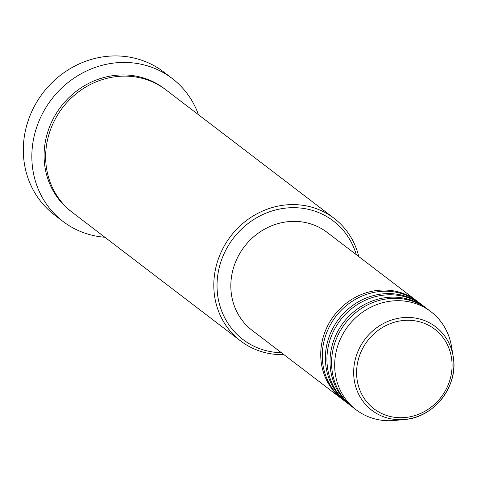 <?xml version="1.0" encoding="UTF-8"?>
<svg xmlns="http://www.w3.org/2000/svg" width="477" height="477" viewBox="0 0 477 477"><rect width="100%" height="100%" fill="white"/><g stroke="black" fill="none" stroke-linecap="round" stroke-linejoin="round"><path stroke-width="0.72" d="M342.874 399.654A61.682 57.067 -52.6 0 1 342.092 399.07A61.682 57.067 -52.6 0 1 326.387 328.498A61.682 57.067 -52.6 0 1 390.901 290.463A61.682 57.067 -52.6 0 1 416.976 301.041A61.682 57.067 -52.6 0 1 417.745 301.643M347.518 403.208A61.682 57.067 -52.6 0 1 346.743 402.624L343.643 400.257A61.682 57.067 -52.6 0 1 327.937 329.679A61.682 57.067 -52.6 0 1 392.452 291.65A61.682 57.067 -52.6 0 1 418.526 302.227L421.626 304.594A61.682 57.067 -52.6 0 1 422.395 305.197M346.743 402.624A61.682 57.067 -52.6 0 1 331.038 332.052A61.682 57.067 -52.6 0 1 395.552 294.017A61.682 57.067 -52.6 0 1 421.626 304.594M352.169 406.762A61.682 57.067 -52.6 0 1 351.388 406.177L348.293 403.81A61.682 57.067 -52.6 0 1 332.588 333.232A61.682 57.067 -52.6 0 1 397.102 295.203A61.682 57.067 -52.6 0 1 423.177 305.781L426.277 308.148A61.682 57.067 -52.6 0 1 427.046 308.744M351.388 406.177A61.682 57.067 -52.6 0 1 335.683 335.599A61.682 57.067 -52.6 0 1 400.203 297.57A61.682 57.067 -52.6 0 1 426.277 308.148M356.039 409.725L352.938 407.358A61.682 57.067 -52.6 0 1 337.233 336.786A61.682 57.067 -52.6 0 1 401.753 298.751A61.682 57.067 -52.6 0 1 427.827 309.329L430.928 311.702A61.682 57.067 -52.6 0 1 451.457 346.236L453.15 356.23A52.548 48.618 -52.6 0 1 404.848 419.462A52.548 48.618 -52.6 0 1 394.074 419.331A52.548 48.618 -52.6 0 1 354.602 362.46A52.548 48.618 -52.6 0 1 413.44 317.789A52.548 48.618 -52.6 0 1 453.15 356.23C459.011 385.303 434.434 417.47 404.848 419.462L394.765 420.452A61.682 57.067 -52.6 0 1 382.113 420.303A61.682 57.067 -52.6 0 1 356.039 409.725A61.682 57.067 -52.6 0 1 340.334 339.153A61.682 57.067 -52.6 0 1 404.848 301.124A61.682 57.067 -52.6 0 1 430.928 311.702M356.289 254.688A74.531 68.956 127.4 0 0 301.828 208.193A74.531 68.956 127.4 0 0 218.371 271.55A74.531 68.956 127.4 0 0 274.353 352.211A74.531 68.956 127.4 0 0 281.406 352.712M283.887 354.608A77.101 71.335 -52.6 0 1 273.106 354.101A77.101 71.335 -52.6 0 1 240.509 340.876A77.101 71.335 -52.6 0 1 220.881 252.661A77.101 71.335 -52.6 0 1 301.524 205.122A77.101 71.335 -52.6 0 1 334.121 218.341A77.101 71.335 -52.6 0 1 358.77 256.578M172.209 78.484L163.683 71.973A89.95 83.219 127.4 0 0 125.654 56.548A89.95 83.219 127.4 0 0 31.571 112.012A89.95 83.219 127.4 0 0 54.473 214.93L63 221.441A89.95 83.219 -52.6 0 1 40.098 118.523A89.95 83.219 -52.6 0 1 134.18 63.059A89.95 83.219 -52.6 0 1 172.209 78.484A89.95 83.219 -52.6 0 1 198.468 114.718M240.509 340.876L72.349 212.414A77.101 71.335 -52.6 0 1 52.72 124.199A77.101 71.335 -52.6 0 1 133.363 76.66A77.101 71.335 -52.6 0 1 165.954 89.879L334.121 218.341M342.092 399.07L252.196 330.4A61.682 57.067 -52.6 0 1 236.491 259.828A61.682 57.067 -52.6 0 1 301.011 221.793A61.682 57.067 -52.6 0 1 327.085 232.371L416.976 301.041M104.862 237.254A89.95 83.219 -52.6 0 1 101.023 236.866A89.95 83.219 -52.6 0 1 63 221.441M413.559 320.627A50.067 46.323 127.4 0 0 357.494 363.188A50.067 46.323 127.4 0 0 395.105 417.375A50.067 46.323 127.4 0 0 451.17 374.815A50.067 46.323 127.4 0 0 413.559 320.627M71.58 211.818A77.101 71.335 -52.6 0 1 50.956 123.489A77.101 71.335 -52.6 0 1 131.813 75.473A77.101 71.335 -52.6 0 1 165.179 89.294"/></g></svg>
